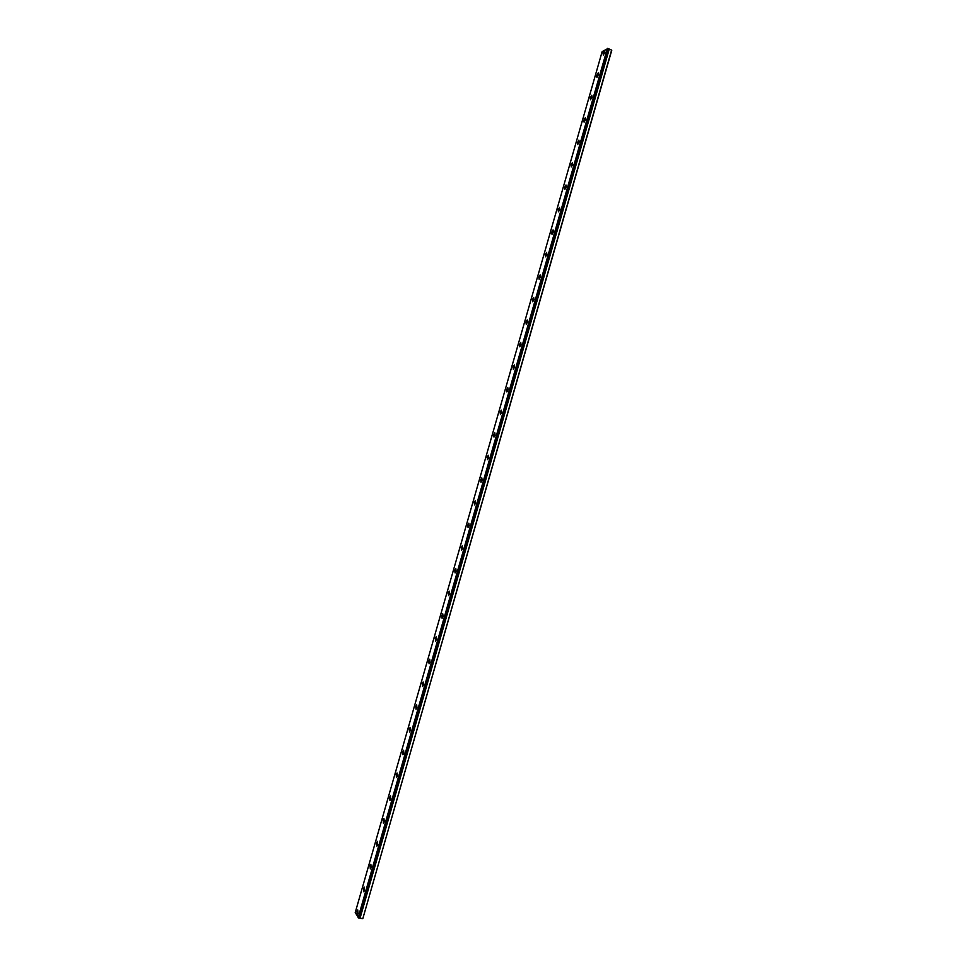 <?xml version="1.0" encoding="UTF-8"?>
<svg xmlns="http://www.w3.org/2000/svg" width="967" height="967" viewBox="0 0 967 967"><rect width="100%" height="100%" fill="white"/><g stroke="black" fill="none" stroke-linecap="round" stroke-linejoin="round"><path stroke-width="1.45" d="M604.871 52.218L604.629 50.514L603.082 53.306L603.311 55.01L604.871 52.218M357.971 913.199L357.742 909.923L356.98 911.434L357.21 914.697L357.971 913.199M364.535 890.293L364.305 887.065L363.519 888.6L363.761 891.816L364.535 890.293M371.098 867.399L370.857 864.232L370.071 865.779L370.313 868.946L371.098 867.399M377.662 844.517L377.408 841.399L376.61 842.982L376.864 846.089L377.662 844.517M384.225 821.648L383.959 818.59L383.15 820.185L383.403 823.243L384.225 821.648M390.777 798.79L390.511 795.781L389.677 797.412L389.943 800.422L390.777 798.79M397.328 775.957L397.062 772.996L396.204 774.652L396.47 777.601L397.328 775.957M403.868 753.124L403.602 750.223L402.731 751.891L402.997 754.804L403.868 753.124M410.407 730.315L410.141 727.45L409.246 729.154L409.524 732.019L410.407 730.315M416.946 707.518L416.668 704.701L415.762 706.442L416.052 709.246L416.946 707.518M423.486 684.733L423.195 681.965L422.277 683.729L422.567 686.485L423.486 684.733M430.013 661.96L429.723 659.24L428.792 661.029L429.082 663.749L430.013 661.96M436.54 639.199L436.25 636.528L435.295 638.353L435.585 641.012L436.54 639.199M443.067 616.45L442.765 613.827L441.798 615.677L442.088 618.3L443.067 616.45M449.582 593.726L449.28 591.151L448.289 593.025L448.591 595.599L449.582 593.726M456.098 571.001L455.795 568.475L454.78 570.385L455.082 572.911L456.098 571.001M462.601 548.301L462.311 545.811L461.271 547.757L461.573 550.235L462.601 548.301M469.116 525.613L468.814 523.171L467.762 525.141L468.064 527.583L469.116 525.613M475.619 502.937L475.317 500.531L474.241 502.538L474.543 504.943L475.619 502.937M482.11 480.273L481.82 477.916L480.72 479.946L481.022 482.303L482.11 480.273M488.613 457.621L488.311 455.3L487.199 457.379L487.489 459.688L488.613 457.621M495.104 434.981L494.802 432.708L493.666 434.812L493.968 437.084L495.104 434.981M501.595 412.365L501.293 410.129L500.132 412.268L500.435 414.505L501.595 412.365M508.074 389.749L507.772 387.549L506.599 389.725L506.889 391.925L508.074 389.749M514.553 367.158L514.263 364.994L513.054 367.206L513.344 369.37L514.553 367.158M521.032 344.578L520.742 342.451L519.509 344.699L519.799 346.827L521.032 344.578M527.498 321.999L527.208 319.92L525.963 322.204L526.253 324.296L527.498 321.999M533.965 299.444L533.687 297.401L532.406 299.722L532.696 301.777L533.965 299.444M540.432 276.9L540.154 274.894L538.849 277.263L539.139 279.27L540.432 276.9M546.899 254.381L546.609 252.399L545.291 254.805L545.569 256.787L546.899 254.381M553.354 231.862L553.076 229.916L551.722 232.358L552 234.304L553.354 231.862M559.808 209.355L559.53 207.446L558.152 209.936L558.43 211.846L559.808 209.355M566.251 186.873L565.985 184.987L564.583 187.525L564.861 189.399L566.251 186.873M572.694 164.39L572.44 162.541L571.014 165.115L571.279 166.965L572.694 164.39M579.136 141.931L578.882 140.118L577.432 142.729L577.686 144.542L579.136 141.931M585.579 119.485L585.325 117.696L583.85 120.355L584.104 122.144L585.579 119.485M592.009 97.051L591.768 95.286L590.257 97.993L590.511 99.746L592.009 97.051M598.44 74.628L598.198 72.9L596.675 75.644L596.917 77.372L598.44 74.628M611.64 50.03L362.83 918.59L611.785 50.199L607.989 48.519L358.684 917.949L608.038 48.555M607.989 48.519L602.163 51.577L355.215 912.594L358.684 917.949M362.613 918.65L360.05 918.191L609.258 49.039M609.174 49.027L360.05 918.191M359.966 918.167L358.757 917.949M607.409 48.35L358.104 917.78M607.627 48.374L358.31 917.876"/></g></svg>
